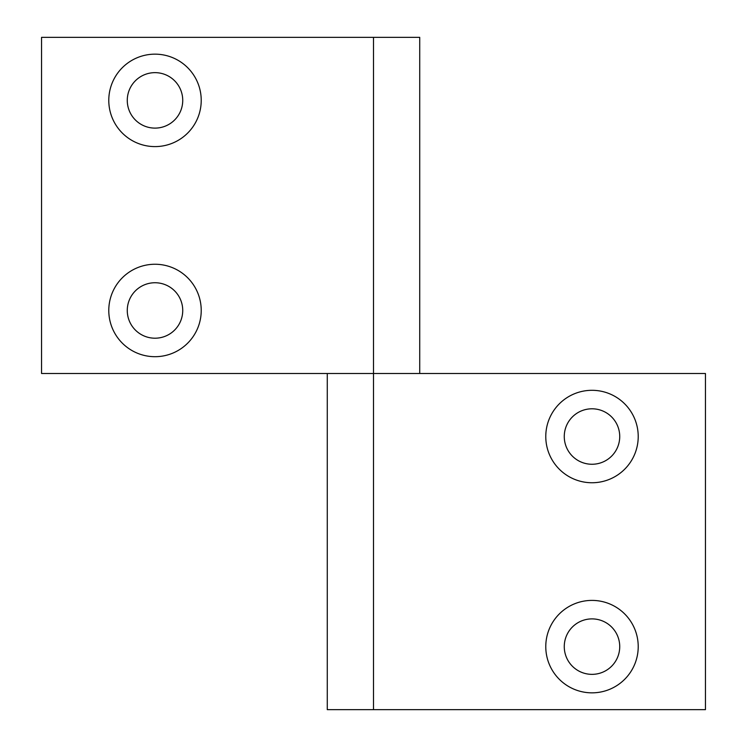 <?xml version="1.0" encoding="UTF-8"?>
<svg xmlns="http://www.w3.org/2000/svg" width="747" height="747" viewBox="0 0 747 747"><rect width="100%" height="100%" fill="white"/><g stroke="black" fill="none" stroke-linecap="round" stroke-linejoin="round"><path stroke-width="1.12" d="M564.265 436.528A27.732 27.732 0 0 0 591.997 464.26A27.732 27.732 0 0 0 619.73 436.528A27.732 27.732 0 0 0 591.997 408.796A27.732 27.732 0 0 0 564.265 436.528M545.777 436.528A46.221 46.221 0 0 0 591.997 482.749A46.221 46.221 0 0 0 638.218 436.528A46.221 46.221 0 0 0 591.997 390.308A46.221 46.221 0 0 0 545.777 436.528M564.265 646.622A27.732 27.732 0 0 0 591.997 674.354A27.732 27.732 0 0 0 619.73 646.622A27.732 27.732 0 0 0 591.997 618.889A27.732 27.732 0 0 0 564.265 646.622M545.777 646.622A46.221 46.221 0 0 0 591.997 692.842A46.221 46.221 0 0 0 638.218 646.622A46.221 46.221 0 0 0 591.997 600.401A46.221 46.221 0 0 0 545.777 646.622M327.279 373.5L705.448 373.5L705.448 709.65L327.279 709.65L327.279 373.5M182.735 310.472A27.732 27.732 0 0 0 155.002 282.74A27.732 27.732 0 0 0 127.27 310.472A27.732 27.732 0 0 0 155.002 338.204A27.732 27.732 0 0 0 182.735 310.472M201.223 310.472A46.221 46.221 0 0 0 155.002 264.251A46.221 46.221 0 0 0 108.782 310.472A46.221 46.221 0 0 0 155.002 356.692A46.221 46.221 0 0 0 201.223 310.472M182.735 100.378A27.732 27.732 0 0 0 155.002 72.646A27.732 27.732 0 0 0 127.27 100.378A27.732 27.732 0 0 0 155.002 128.11A27.732 27.732 0 0 0 182.735 100.378M201.223 100.378A46.221 46.221 0 0 0 155.002 54.157A46.221 46.221 0 0 0 108.782 100.378A46.221 46.221 0 0 0 155.002 146.599A46.221 46.221 0 0 0 201.223 100.378M419.721 373.5L41.552 373.5L41.552 37.35L419.721 37.35L419.721 373.5M373.5 37.35L373.5 709.65"/></g></svg>
